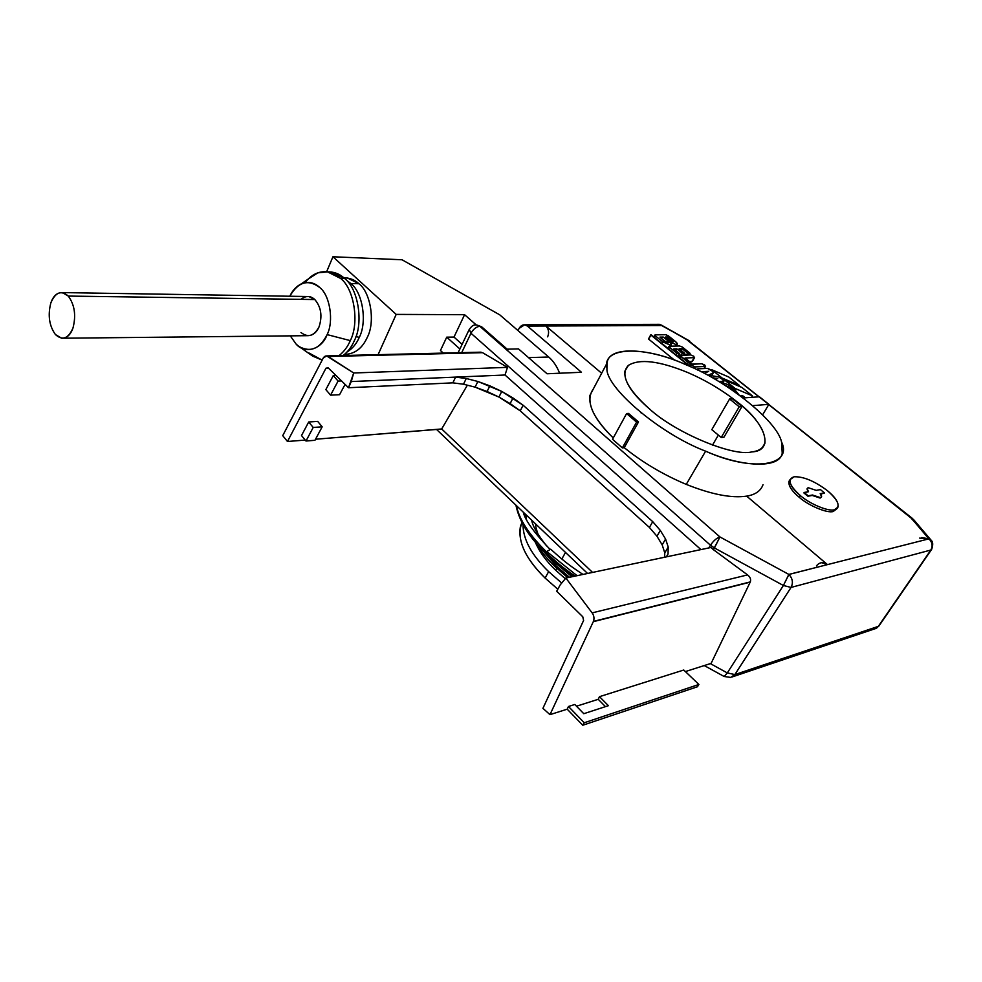 <?xml version="1.0" encoding="UTF-8"?>
<svg xmlns="http://www.w3.org/2000/svg" width="982" height="982" viewBox="0 0 982 982"><rect width="100%" height="100%" fill="white"/><g stroke="black" fill="none" stroke-linecap="round" stroke-linejoin="round"><path stroke-width="1.47" d="M837.069 508.553L833.264 511.487C827.482 513.537 808.677 505.73 799.213 497.297C790.264 489.601 787.171 483.77 789.97 479.805L788.939 481.376C788.325 485.734 791.75 491.049 799.213 497.297L800.318 495.554C792.842 489.294 789.418 483.991 790.019 479.646L794.168 476.761C803.62 476.503 814.716 481.155 827.482 490.73C814.716 481.155 803.62 476.503 794.168 476.761C787.073 479.081 789.123 485.353 800.318 495.554C809.794 503.975 828.599 511.794 834.369 509.744C841.022 507.031 838.726 500.697 827.482 490.73C835.203 497.076 838.751 502.502 838.112 507.019L834.369 509.744C828.599 511.794 809.794 503.975 800.318 495.554L799.213 497.297C808.677 505.73 827.482 513.537 833.264 511.487L837.216 508.418M812.249 495.444L807.891 496.229L803.853 492.903L808.493 491.7L807.143 488.594L808.346 487.747L816.177 490.362L820.436 489.613L824.438 492.878L820.191 493.639L821.578 496.806L820.412 497.641L812.519 495.014L808.161 495.8L812.519 495.014L820.13 498.07L812.249 495.444M807.928 491.798L807.143 488.594L807.928 491.798M824.168 493.308L820.473 493.971L824.168 493.308M821.296 497.223L820.13 498.07L821.308 497.223M804.123 492.461L807.891 496.229L804.123 492.461L808.161 495.8L812.519 495.014L820.412 497.641C822.081 497.162 822.008 495.836 820.191 493.639L824.438 492.878L820.436 489.613L816.177 490.362L808.346 487.747C806.639 488.189 806.688 489.502 808.493 491.7L804.123 492.461M305.083 282.644C308.839 277.783 313.086 274.518 317.824 272.849L327.546 271.879L340.594 278.434L344.719 278.557L331.671 272.014L327.387 271.854C333.99 271.67 339.772 273.904 344.719 278.557C358.283 288.72 363.659 323.053 354.392 340.558C351.777 346.671 348.033 351.654 343.16 355.533C348.033 351.654 351.777 346.671 354.392 340.558C363.659 323.053 358.283 288.72 344.719 278.557L340.594 278.434C354.171 288.622 359.559 323.053 350.292 340.619C347.677 346.744 343.933 351.74 339.06 355.631C343.933 351.74 347.677 346.744 350.292 340.619L327.129 334.604C319.972 348.782 310.594 352.747 298.994 346.511L312.718 356.135L322.157 360.124L308.913 352.955M298.994 346.511L296.122 344.105L290.267 335.856L296.122 344.105C304.862 354.392 321.838 349.482 327.129 334.604L350.292 340.619C359.559 323.053 354.171 288.622 340.594 278.434C333.401 272.112 325.803 270.246 317.824 272.849L308.25 279.011M63.584 338.213L307.305 335.684C312.571 335.709 316.486 332.763 319.04 326.859C322.55 316.155 321.139 307.059 314.817 299.547L68.298 296.073C74.657 304.837 76.215 315.455 72.999 327.951C70.594 334.837 66.813 338.274 61.657 338.238L55.409 334.531C49.235 325.84 47.688 315.357 50.794 303.094C53.188 295.975 57.054 292.464 62.394 292.587L68.298 296.073L314.817 299.547L308.864 296.539L306.9 296.503M347.014 352.035C352.44 348.671 356.515 343.786 359.265 337.378L355.963 336.519L359.265 337.378C356.515 343.786 352.44 348.671 347.014 352.035C352.44 348.671 356.515 343.786 359.265 337.378C367.342 322.157 362.677 292.378 350.856 283.516C362.677 292.378 367.342 322.157 359.265 337.378C367.342 322.157 362.677 292.378 350.856 283.516L346.45 280.263L350.856 283.516L358.933 283.724L350.856 283.516L346.45 280.263L350.856 283.516C362.677 292.378 367.342 322.157 359.265 337.378C356.515 343.786 352.44 348.671 347.014 352.035M344.572 354.392C354.735 354.097 362.309 348.389 367.317 337.28C375.394 322.145 370.742 292.538 358.933 283.724L347.432 278.016L343.958 277.881C349.678 277.783 354.674 279.735 358.933 283.724C370.742 292.538 375.394 322.145 367.317 337.28C362.309 348.389 354.735 354.097 344.572 354.392M592.563 572.42L441.679 428.962L315.517 439.236L441.618 429.06L467.371 385.19L441.679 428.962L592.563 572.42M461.7 352.636L470.967 333.242L469.273 329.351L470.967 333.242L710.489 545.219C713.448 540.787 716.602 538.038 719.941 536.945L479.805 326.294C476.27 326.76 473.324 329.08 470.967 333.242L461.7 352.636L470.967 333.242C473.324 329.08 476.27 326.76 479.805 326.294L479.805 326.294C476.27 326.76 473.324 329.08 470.967 333.242L461.7 352.636M718.345 435.1L712.502 445.104L718.345 435.1M649.605 409.052C675.444 432.817 733.112 456.863 751.66 451.941C758.767 451.119 763.186 448.222 764.917 443.25C765.997 431.405 756.877 417.718 737.556 402.203L741.95 406.536L723.979 437.186L741.95 406.536L739.213 406.769L721.23 437.481L723.979 437.186L721.23 437.481L711.803 429.662L729.601 398.987L739.213 406.769L741.95 406.536L737.298 402.645L732.351 398.79L729.601 398.987L732.351 398.79L737.556 402.203C765.69 423.254 775.129 450.91 751.66 451.941C733.112 456.863 675.444 432.817 649.605 409.052C626.897 388.688 619.851 374.117 628.455 365.341C639.589 358.479 659.425 360.897 687.965 372.62C706.193 380.525 722.727 390.394 737.556 402.203C722.727 390.394 706.193 380.525 687.965 372.62C659.425 360.897 639.589 358.479 628.455 365.341L624.945 371.012C623.644 381.028 631.868 393.708 649.605 409.052M593.374 388.86L589.961 395.304C588.39 407.248 596.148 421.462 613.259 437.972C591.753 416.749 585.125 400.386 593.374 388.86M628.505 413.422L638.484 421.953L624.257 447.682C642.719 462.547 663.378 474.772 686.258 484.384L705.616 451.168C659.462 433.713 604.752 386.552 606.962 368.054L607.158 362.886C608.656 345.283 650.096 348.254 686.209 364.85C726.226 380.586 777.278 421.094 781.562 441.998L782.224 453.242C779.769 468.905 741.962 467.26 705.616 451.168L686.258 484.384C663.378 474.772 642.719 462.547 624.257 447.682L622.367 447.89L612.535 439.285L626.602 413.569L628.505 413.422L626.602 413.569L612.535 439.285L622.367 447.89L636.582 422.125L626.602 413.569L636.582 422.125L622.367 447.89L624.257 447.682L638.484 421.953L636.582 422.125L638.484 421.953L628.505 413.422M545.108 578.067L548.643 571.634C531.655 555.161 523.111 539.499 523.001 524.634C523.111 539.499 531.655 555.161 548.643 571.634L561.729 583.05L548.643 571.634L545.108 578.067C523.86 556.929 516.127 538.443 521.896 522.608L520.435 526.364C517.71 541.978 525.935 559.212 545.108 578.067L557.813 589.212L545.108 578.067M525.1 516.593L525.493 515.845L525.1 516.593M821.615 562.661L827.482 564.613L788.914 574.47C792.646 578.484 793.358 582.805 791.05 587.432L930.85 550.03L878.325 626.369L734.855 674.573L730.718 677.433L734.855 674.573L727.306 672.916L724.151 676.488L727.306 672.916L710.367 663.623L727.306 672.916L734.855 674.573L878.325 626.369L930.85 550.03C933.01 545.98 932.372 542.26 928.947 538.873L931.046 540.112L928.947 538.873C932.372 542.26 933.01 545.98 930.85 550.03L878.325 626.369C876.693 628.652 874.336 629.45 871.255 628.75M689.609 340.975L688.026 340.705L758.939 396.814L688.357 340.57L662.163 325.545L689.634 341M535.178 541.831C539.253 551.589 546.09 561.041 555.665 570.211L556.769 568.21L555.665 570.211L565.301 578.729L555.665 570.211C546.09 561.041 539.253 551.589 535.178 541.831M561.851 559.004L565.497 552.424L561.851 559.004M662.236 325.472L659.364 324.33L662.163 325.545L545.894 325.999L662.236 325.472M519.11 328.381L524.646 324.821L527.457 326.085L545.894 325.999C548.729 329.007 549.319 332.628 547.649 336.851C549.319 332.628 548.729 329.007 545.894 325.999L601.659 373.246L545.894 325.999L527.457 326.085C524.192 323.9 521.405 324.674 519.11 328.381L518.017 330.59L548.692 357.018C553.161 360.775 556.806 366.163 559.63 373.221C556.806 366.163 553.161 360.775 548.692 357.018L528.525 357.62L548.692 357.018L518.017 330.59L519.11 328.381M919.643 538.111L928.886 538.86L827.482 564.613L928.886 538.86L921.803 537.559M732.314 676.893L874.471 628.934L878.325 626.369L930.85 550.03L791.05 587.432L783.391 585.493L791.05 587.432C793.358 582.805 792.646 578.484 788.914 574.47L783.391 585.493L714.43 547.956L783.391 585.493L788.853 574.421L719.953 536.958L714.43 547.956L710.489 545.219L708.844 547.931L710.489 545.219L470.967 333.242C473.324 329.08 476.27 326.76 479.805 326.294L481.904 327.006L479.805 326.294L505.89 349.187L518.508 348.892L505.89 349.187L719.941 536.945L788.841 574.421L719.953 536.958L788.841 574.421L827.482 564.613L746.664 496.131L827.482 564.613L928.886 538.86L911.578 518.471L928.923 538.848C932.372 542.236 933.01 545.967 930.85 550.03L931.648 549.38L930.85 550.03C933.01 545.967 932.372 542.236 928.923 538.848L911.492 518.361L768.722 404.609L912.45 518.471L911.321 518.398M931.648 549.38C933.231 544.863 933.035 541.782 931.046 540.112L913.726 519.736L768.722 404.609L911.492 518.361L928.886 538.86L827.482 564.613C823.211 561.692 819.528 562.121 816.423 565.89M913.641 519.625L690.285 342.104M911.345 518.422L914.5 521.908M659.364 324.33L524.646 324.821M499.752 314.841L518.017 330.59L499.752 314.841L402.043 259.776L499.752 314.841M581.467 372.276L527.457 326.085L581.467 372.276L547.048 373.761L581.467 372.276M480.051 326.294L482.702 328.295M518.508 348.892L547.048 373.761L518.508 348.892M746.664 496.131L827.482 564.613L746.664 496.131C731.59 498.377 711.459 494.462 686.258 484.384C711.459 494.462 731.59 498.377 746.664 496.131C755.318 494.744 760.78 490.914 763.051 484.642M719.953 536.958L719.941 536.945C716.602 538.038 713.448 540.787 710.489 545.219L714.43 547.956L713.398 549.662L747.56 574.9L592.134 612.878C594.024 615.591 594.466 618.427 593.423 621.397L750.309 581.896C751.144 579.343 750.223 577.011 747.56 574.9C750.223 577.011 751.144 579.343 750.309 581.896L593.423 621.397L750.187 582.154L593.423 621.397L750.187 582.154L593.288 621.692L549.981 714.651L567.203 709.176L568.468 706.488L574.801 704.487L583.787 713.705L574.801 704.487L568.468 706.488L567.203 709.176L549.981 714.651L542.923 708.341L583.603 620.44L582.768 616.757L556.671 591.25L560.243 584.83L565.878 578.042L592.134 612.878L747.56 574.9L713.398 549.662L719.941 536.945M505.89 349.187L507.976 349.862M878.325 626.369L874.581 628.91M788.853 574.421L788.706 575.329L788.853 574.421M788.914 574.47L788.706 575.329L788.914 574.47M791.05 587.432L734.855 674.573L791.05 587.432M783.391 585.493L727.306 672.916L783.391 585.493M575.44 638.079L583.271 621.14L575.44 638.079M576.495 706.218L598.222 699.307L599.486 696.668L683.767 670.019L698.889 684.466L697.441 686.762L582.768 725.244L567.203 709.176L582.768 725.244L584.253 722.752L568.468 706.488L584.253 722.752L698.889 684.466L683.767 670.019L599.486 696.668L598.222 699.307L576.495 706.218M685.399 671.565L711.115 663.378L750.187 582.154L711.115 663.378L685.399 671.565M478.934 352.771L482.567 352.685L507.485 367.354L505.018 375.014L455.611 377.113L505.018 375.014L507.485 367.354L353.704 372.988L351.261 381.556L455.611 377.113L466.254 378.512L477.866 381.47L501.753 391.425L523.111 405.21L652.735 521.663L660.321 530.452L665.575 539.044L668.214 547.035L664.765 552.866L664.642 557.236L664.765 552.866L662.175 544.85L656.958 536.233L649.409 527.42L520.251 410.844L498.942 397.059L475.092 387.141L463.492 384.22L452.849 382.857L348.512 387.73L328.172 367.845L325.975 368.189L287.468 441.495L282.73 435.64L323.25 358.025L326.638 355.926L353.704 372.988L507.485 367.354L482.567 352.685L328.148 356.503L480.382 352.182M505.018 375.014L700.939 549.589L505.018 375.014M710.919 547.49L713.398 549.662L710.919 547.49L565.878 578.042L710.919 547.49M305.218 440.071L287.468 441.495L305.218 440.071M301.511 435.542L308.692 421.99L317.665 421.376L308.692 421.99L313.209 427.465L322.182 426.814L317.665 421.376L322.182 426.814L313.209 427.465L308.692 421.99L301.511 435.542L305.991 441.016L313.209 427.465L305.991 441.016L301.511 435.542M325.852 389.596L333.303 375.529L335.93 375.431L333.303 375.529L338.066 381.09L341.564 380.942L338.066 381.09L333.303 375.529L325.852 389.596L330.566 395.157L338.066 381.09L330.566 395.157L325.852 389.596M290.709 420.357L289.359 422.395L290.709 420.357M314.952 440.292L305.991 441.016L314.952 440.292L322.182 426.814L314.952 440.292M571.978 576.765L552.387 560.452L552.657 558.598L552.424 560.489M573.819 576.373L552.522 558.832L573.819 576.373M567.768 577.649L555.223 566.823C546.937 558.844 540.616 550.927 536.221 543.046M555.382 565.092L540.075 547.318L555.382 565.092M686.209 364.85C645.616 345.91 601.671 346.118 606.962 368.054C604.752 386.552 659.462 433.713 705.616 451.168C752.715 472.514 792.953 465.64 781.562 441.998C777.278 421.094 726.226 380.586 686.209 364.85M762.633 414.834L768.894 404.326L752.715 405.652L768.894 404.326L759.417 396.777L743.214 397.98L759.417 396.777L768.894 404.326L762.633 414.834M729.601 398.987L711.803 429.662L721.23 437.481L739.213 406.769L729.601 398.987M640.608 412.452L641.344 413.127M526.512 519.478L525.701 514.482L526.512 519.478M556.254 563.926L555.321 565.19L569.486 577.281L555.321 565.19L555.026 566.54L556.254 563.926M546.864 551.602L547.355 553.848L546.397 553.725L546.618 551.97C529.212 534.895 519.147 519.441 516.434 505.632C519.147 519.441 529.212 534.895 546.618 551.97L546.716 553.271L546.864 551.602L577.072 575.685L546.864 551.602M546.716 553.271L546.753 553.308C555.603 561.053 559.85 565.632 575.084 576.103M550.657 549.183L546.937 551.467L550.657 549.183C560.206 557.555 565.534 563.067 583.001 574.433M668.214 547.035L668.042 554.008L666.336 556.88L668.042 554.008L668.214 547.035L665.575 539.044L662.175 544.85L664.765 552.866L668.214 547.035M452.849 382.857L455.611 377.113L351.261 381.556L348.512 387.73L452.849 382.857L463.492 384.22L466.254 378.512L455.611 377.113L452.849 382.857M353.704 372.988L328.148 356.503C326.245 355.423 324.625 355.926 323.25 358.037L282.73 435.64L287.468 441.495L325.975 368.189L328.172 367.845L348.512 387.73L353.704 372.988M598.222 699.307L605.477 706.635L598.222 699.307M608.41 705.677L599.486 696.668L608.41 705.677L583.787 713.705L608.41 705.677M582.768 725.244L697.441 686.762L698.889 684.466L584.253 722.752L582.768 725.244M582.768 616.757L583.603 620.44L542.923 708.341L549.981 714.651L593.423 621.397C594.466 618.427 594.024 615.591 592.134 612.878L565.878 578.042L560.243 584.83L556.671 591.25L582.768 616.757M512.997 397.968L501.753 391.425L498.942 397.059L510.161 403.602L512.997 397.968L510.161 403.602L520.251 410.844L649.409 527.42L656.958 536.233L662.175 544.85L665.575 539.044L660.321 530.452L656.958 536.233L660.321 530.452L652.735 521.663L649.409 527.42L652.735 521.663L523.111 405.21L520.251 410.844L523.111 405.21L512.997 397.968M501.753 391.425L489.871 385.84L487.084 391.487L498.942 397.059L501.753 391.425M489.871 385.84L477.866 381.47L475.092 387.141L487.084 391.487L489.871 385.84M477.866 381.47L466.254 378.512L463.492 384.22L475.092 387.141L477.866 381.47M459.895 349.003L446.724 337.17L440.452 350.5L443.299 353.09L440.452 350.5L446.724 337.17L459.895 349.003M462.117 344.351L453.991 337.072L446.724 337.17L453.991 337.072L462.117 344.351M476.295 324.981L464.584 314.694L453.991 337.072L464.584 314.694L396.188 314.4L332.935 256.756L326.625 271.769L332.935 256.756L402.043 259.776L332.935 256.756L396.188 314.4L378.082 354.674L396.188 314.4L464.584 314.694L476.295 324.981M55.409 334.531C62.443 340.877 68.31 338.68 72.999 327.951C76.215 315.455 74.657 304.837 68.298 296.073C61.13 289.96 55.299 292.292 50.794 303.094C47.688 315.357 49.235 325.84 55.409 334.531M289.813 296.233C292.489 290.451 296.368 286.302 301.437 283.773C308.336 281.233 314.473 282.497 319.825 287.591C329.964 295.349 334.003 321.298 327.129 334.604C334.003 321.298 329.964 295.349 319.825 287.591C308.238 278.876 298.233 281.76 289.813 296.233M300.946 299.35C305.844 295.508 310.459 295.582 314.817 299.547C321.139 307.059 322.55 316.155 319.04 326.859C314.08 336.065 308.066 337.943 300.983 332.517M339.551 394.703L330.566 395.157L339.551 394.703L345.087 384.392L339.551 394.703M740.993 396.311L741.226 395.451L740.993 396.311M741.582 395.746L743.092 396.176L741.238 395.942L741.938 396.961L741.582 395.746M744.773 397.857L743.951 396.716L744.786 397.833M743.877 396.74L742.65 396.605L743.877 396.74M743.988 397.44L742.993 397.636L743.988 397.44M679.495 354.428L678.243 356.712L679.249 353.299L679.888 354.232L677.015 353.373L679.495 354.428M690.812 363.561L689.548 365.844L690.555 362.407L691.205 363.352L688.321 362.493L690.812 363.561M684.773 354.269L684.294 355.14L684.528 353.139L684.773 354.269L682.306 353.213L684.773 354.269M690.002 354.109L689.524 354.981L689.745 352.992L690.002 354.109L687.547 353.054L690.002 354.109M673.161 341.81L669.847 340.533L672.916 341.846L672.621 340.472L673.394 341.601L672.682 342.252L673.333 341.711M668.668 342.423L664.716 341.576L659.916 337.121L664.716 341.576L659.916 337.121L663.28 337.072L668.288 341.11L668.889 342.19L668.067 342.902L668.816 342.325M676.254 344.67L675.481 346.081L676.254 344.67C677.85 344.437 677.629 343.43 675.604 341.65L677.322 344.117L676.254 344.67L669.515 341.761L671.393 344.473L669.589 346.216L670.203 345.075L662.801 341.896L655.436 335.942L654.552 337.562L655.436 335.942L662.801 341.896L661.917 343.516L662.801 341.896L670.203 345.075C671.958 344.817 671.725 343.712 669.515 341.761L676.254 344.67M668.276 335.77L675.604 341.65L665.845 334.715L668.276 335.77M758.939 396.814L688.345 340.57L662.015 325.459L545.894 325.999L601.659 373.246L545.894 325.999L662.015 325.459L688.345 340.57L758.939 396.814M679.409 356.773L678.771 356.257L679.409 356.773M674.659 360.247L648.488 338.999L674.659 360.247M692.261 361.069L689.806 361.818L692.359 361.486L694.569 357.534M655.227 334.85L665.845 334.715L655.227 334.85L655.436 335.942L655.227 334.85M669.626 340.938L665.501 337.035L668.276 336.998L665.28 337.44L669.626 340.938L672.916 341.846L665.501 337.035L669.626 340.938M672.621 340.472L668.276 336.998L672.621 340.472M675.911 350.611L676.88 348.843L673.824 348.917L676.88 348.843L682.306 353.213L676.88 348.843L675.911 350.611M669.319 346.216L679.593 345.983L669.319 346.216L669.552 347.333L677.015 353.373L669.552 347.333L669.319 346.216M681.177 350.451L682.134 348.708L679.102 348.782L682.134 348.708L687.547 353.054L682.134 348.708L681.177 350.451M682.281 347.027L679.593 345.983L682.281 347.027L689.745 352.992L682.318 347.027M679.249 353.299L673.824 348.917L679.249 353.299M684.528 353.139L679.102 348.782L684.528 353.139M686.43 355.079L687.547 353.054L686.43 355.079M668.656 348.954L669.552 347.333L668.656 348.954M681.189 355.238L682.306 353.213L681.189 355.238M668.067 342.902L664.74 341.576L668.067 342.902M668.288 341.11L663.28 337.072L659.916 337.121L664.937 341.171L668.3 342.485L668.288 341.11M721.095 378.144L723.992 381.016L722.568 382.968L723.55 381.262L723.194 379.825L718.48 376.855L721.095 378.144M708.427 375.173L718.48 376.855L708.427 375.173L713.325 372.755L708.427 375.173M717.781 378.573L712.085 377.64L717.781 378.573L714.11 378.782L717.781 378.573M711.643 375.713L713.325 372.755L712.699 371.405L713.484 372.571L711.643 375.713M694.164 357.669L691.88 361.732L694.164 357.669L693.82 356.257L694.164 357.669L685.055 357.976L694.164 357.669M690.751 354.944L693.82 356.257L690.751 354.944L680.526 355.263L680.772 356.405L688.321 362.493L680.133 355.472L690.751 354.944M690.555 362.407L685.055 357.976L690.555 362.407M701.688 363.721L705.592 366.225L703.947 368.569L705.125 366.482L704.769 365.034L701.688 363.721L691.782 364.113L692.126 365.562L691.303 364.371L701.688 363.721M679.875 358.025L680.772 356.405L679.875 358.025M698.018 370.312L697.662 368.851L707.543 368.41L710.624 369.735L712.699 371.405L707.543 368.41L697.662 368.851L697.858 370.189M687.412 364.126L688.321 362.493L687.412 364.126M694.335 368.495L695.244 366.9L692.126 365.562L695.244 366.9L705.125 366.482L695.244 366.9L694.335 368.495M701.074 371.773L708.722 371.294L704.327 373.442L708.722 371.294L701.074 371.773M718.824 381.532L723.55 381.262L718.824 381.532M676.119 354.993L677.015 353.373L676.119 354.993M742.49 397.354L742.392 396.618L742.49 397.354M741.496 396.372L742.846 396.274L741.496 396.372M738.967 386.184L739.397 385.447L722.126 378.045L721.77 378.671L722.126 378.045L739.397 385.447L728.914 377.088L711.704 369.686L728.914 377.088L739.397 385.447L738.967 386.184M725.011 385.337L732.486 388.541L724.998 385.337M738.93 394.789L733.689 388.246C729.11 384.858 724.962 383.078 721.242 382.906L721.242 382.906C724.962 383.078 729.11 384.858 733.689 388.246L738.93 394.789M734.904 391.916L732.486 388.541L734.904 391.916M724.004 381.004L724.569 380.009L741.852 387.411L752.457 395.881L735.113 388.455L724.569 380.009L724.004 381.004M734.757 389.093L735.113 388.455L734.757 389.093M751.586 397.354L752.457 395.881L751.586 397.354M735.113 388.455L752.457 395.881L741.852 387.411L724.569 380.009L735.113 388.455M711.349 370.324L711.704 369.686L722.126 378.045L711.704 369.686L711.349 370.324M745.215 397.833L743.521 396.225L745.215 397.833M743.399 396.151L741.226 395.451L743.399 396.151M743.767 397.931L741.938 396.961L743.767 397.931M690.825 366.887L650.698 334.911L689.511 366.286L650.698 334.911L648.488 338.999L651.262 334.899L690.825 366.887M742.895 396.188L743.006 396.888L742.895 396.188M790.019 479.646L788.939 481.376M587.567 573.476L436.56 429.465M458.115 352.722L468.991 329.927C473.422 323.103 476.074 324.441 481.855 326.969M762.278 447.632L764.917 443.25M589.961 395.304L607.158 362.886M522.166 523.111L520.435 526.364M879.185 625.632L931.415 549.724M689.548 340.926L659.474 324.342M507.166 349.15L481.904 327.018M730.718 677.433L724.151 676.488L704.254 665.563M878.927 626.013L876.177 628.32M481.082 352.17L326.638 355.926M328.528 368.189L327.092 368.238M535.681 523.995C535.46 525.812 536.258 529.237 538.05 534.269M552.203 560.047L543.439 550.804M525.726 517.919L525.395 514.187M546.692 546.029C537.547 534.527 532.551 525.922 531.704 520.202M546.385 553.713C529.433 537.866 519.269 521.675 515.918 505.153M549.736 549.048C533.877 532.367 525.051 520.067 523.271 512.162M327.546 271.879L331.671 272.014M347.432 278.016L344.007 277.918M62.394 292.587L308.864 296.539M301.437 283.773L316.057 273.561M678.427 356.859L679.839 354.318M689.732 365.991L691.144 363.45M684.577 355.128L685.117 354.158M689.794 354.968L690.334 353.999M676.254 346.057L677.187 344.375M670.448 346.192L671.234 344.756M654.822 335.058L653.791 336.949M667.87 348.328L668.926 346.425M723.93 381.126L722.85 383.017M705.518 366.347L704.266 368.557M679.078 357.374L680.133 355.472M713.423 372.681L711.692 375.725M691.303 364.371L690.186 366.36"/></g></svg>
